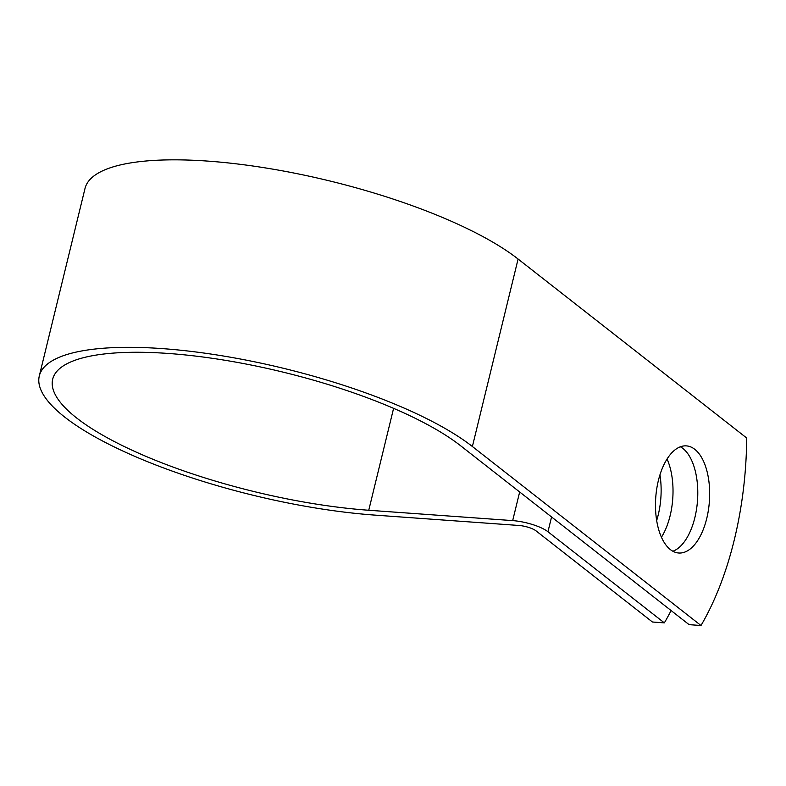 <?xml version="1.0" encoding="UTF-8"?>
<svg xmlns="http://www.w3.org/2000/svg" width="786" height="786" viewBox="0 0 786 786"><rect width="100%" height="100%" fill="white"/><g stroke="black" fill="none" stroke-linecap="round" stroke-linejoin="round"><path stroke-width="1.18" d="M658.383 480.511A53.703 26.901 94.1 0 0 678.721 553.01A53.703 26.901 94.1 0 0 706.761 518.387A53.703 26.901 94.1 0 0 686.424 445.888A53.703 26.901 94.1 0 0 658.383 480.511M672.875 551.251A53.703 26.901 94.1 0 0 694.883 517.532A53.703 26.901 94.1 0 0 680.391 446.792M659.945 474.872A53.703 26.901 -85.9 0 1 658.226 514.899A53.703 26.901 -85.9 0 1 656.664 520.538M667.059 459.004A53.703 26.901 -85.9 0 1 670.114 515.754A53.703 26.901 -85.9 0 1 661.429 537.251M460.498 445.662L689.106 624.654L700.994 625.509L472.386 446.517A236.036 65.267 13.7 0 0 221.416 355.685A236.036 65.267 13.7 0 0 39.3 375.963A236.036 65.267 13.7 0 0 142.934 459.81A236.036 65.267 13.7 0 0 374.951 515.115L518.888 525.47A13.077 3.616 -166.3 0 1 536.072 530.894L652.459 622.011L664.347 622.876L547.96 531.749A26.852 7.428 -166.3 0 0 512.678 520.607L368.752 510.261A222.261 61.455 13.7 0 1 150.273 458.179A222.261 61.455 13.7 0 1 52.682 379.225A222.261 61.455 13.7 0 1 224.177 360.135A222.261 61.455 13.7 0 1 460.498 445.662M664.347 622.876A229.492 114.953 94.1 0 0 671.097 610.545M39.3 375.963L85.006 188.473A236.036 65.267 13.7 0 1 267.122 168.194A236.036 65.267 13.7 0 1 518.092 259.036L746.7 438.018A229.492 114.953 -85.9 0 1 700.994 625.509M551.566 516.962L547.96 531.749M518.092 259.036L472.386 446.517M393.599 408.337L368.752 510.261M519.664 491.987L512.678 520.607"/></g></svg>
